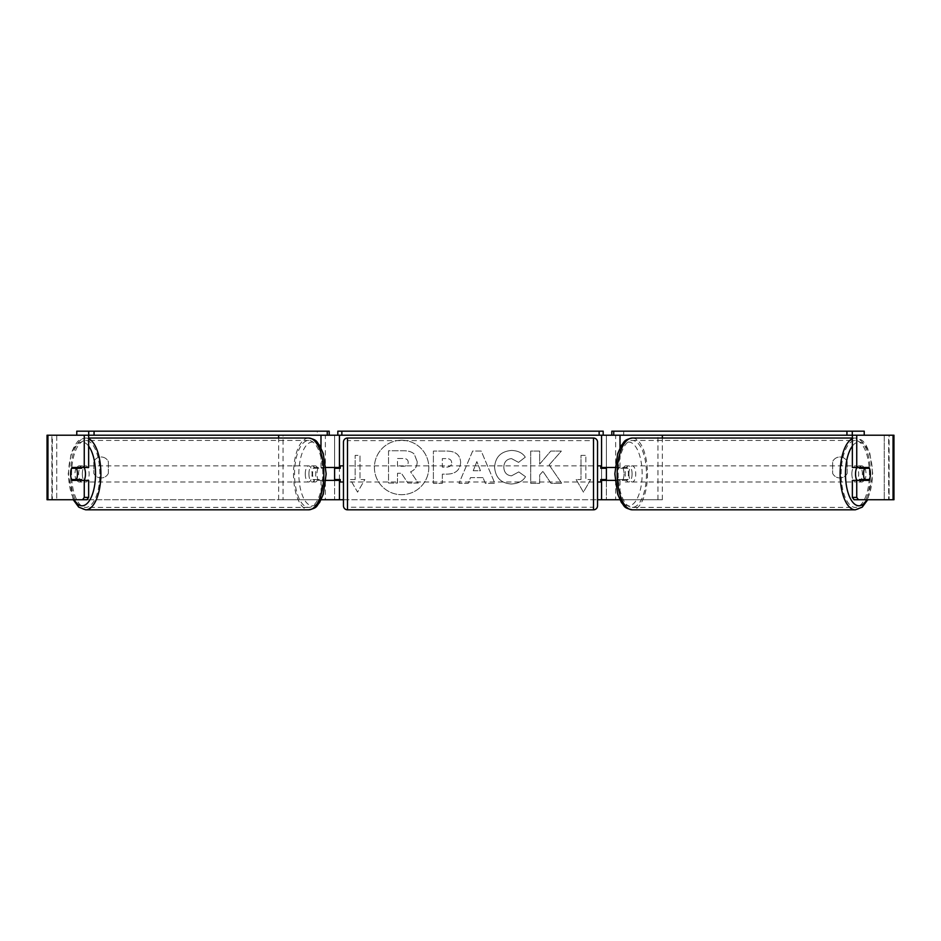 <?xml version="1.0" encoding="UTF-8"?>
<svg xmlns="http://www.w3.org/2000/svg" width="941" height="941" viewBox="0 0 941 941"><rect width="100%" height="100%" fill="white"/><g stroke="black" fill="none" stroke-linecap="round" stroke-linejoin="round"><path stroke-width="0.71" stroke-dasharray="4.71 3.53" d="M88.642 435.213L47.05 435.213L51.884 435.213L47.05 435.213L47.05 499.742L339.43 499.742L339.43 435.213L334.596 435.213L334.596 467.477L318.329 467.477A8.069 3.411 -90 0 0 316.964 473.923A8.069 3.411 -90 0 0 318.329 480.38L325.904 480.38M325.904 467.477L313.941 467.477A8.069 3.411 -90 0 0 312.577 473.923A8.069 3.411 -90 0 0 313.941 480.38M283.041 499.742L325.363 499.742L283.041 499.742L283.041 435.213L278.654 435.213L339.43 435.213L337.819 435.213L337.819 431.178L603.181 431.178L603.181 435.213L601.57 435.213L606.404 435.213L601.57 435.213L601.57 499.742L606.404 499.742L606.404 435.213L852.287 435.213M278.654 499.742L278.654 438.035M320.987 480.38L321.14 499.742M318.329 480.38L325.363 480.38L325.363 499.742L334.596 499.742L334.596 480.38L339.43 480.38M334.596 499.742L339.43 499.742L334.596 499.742L334.596 435.213M339.43 479.569L339.43 468.277M320.987 435.213L88.713 435.213M334.596 479.569L334.596 468.277L334.596 479.569L340.242 479.569L340.242 481.992M283.041 435.213L325.363 435.213L325.363 467.477M325.363 480.38L334.596 480.38M334.596 467.477L339.43 467.477M318.329 467.477L313.941 467.477M606.404 435.213L606.404 467.477L622.671 467.477A8.069 3.411 -90 0 1 624.036 473.923A8.069 3.411 -90 0 1 622.671 480.38L601.57 480.38M622.671 467.477L627.059 467.477A8.069 3.411 -90 0 1 628.423 473.923A8.069 3.411 -90 0 1 627.059 480.38L615.096 480.38M620.013 480.38L620.013 499.742L615.637 499.742L662.346 499.742L619.86 499.742M662.346 499.742L662.346 438.035M657.959 499.742L657.959 435.213L662.346 435.213L620.013 435.213M615.096 467.477L627.059 467.477M615.637 480.38L615.637 499.742L606.404 499.742L606.404 480.38M601.57 479.569L601.57 468.277M606.404 479.569L606.404 468.277L606.404 479.569L600.758 479.569L600.758 481.992M47.956 499.742L606.404 499.742M657.959 435.213L615.637 435.213L615.637 467.477M606.404 467.477L601.57 467.477M622.671 480.38L627.059 480.38M856.886 467.477A8.069 3.411 -90 0 1 858.933 465.866A8.069 3.411 -90 0 1 862.344 473.923A8.069 3.411 -90 0 1 858.933 481.992A8.069 3.411 -90 0 1 856.886 480.38M859.815 467.477A8.069 3.411 -90 0 1 861.862 465.866A8.069 3.411 -90 0 1 863.909 467.477M869.413 468.277L859.427 468.277M859.427 479.569L869.413 479.569M863.909 480.38A8.069 3.411 -90 0 1 861.862 481.992A8.069 3.411 -90 0 1 859.815 480.38M632.081 473.923A8.069 3.411 -90 0 1 628.67 481.992A8.069 3.411 -90 0 1 625.259 473.923A8.069 3.411 -90 0 1 628.67 465.866A8.069 3.411 -90 0 1 632.081 473.923M617.214 473.923A8.069 3.411 -90 0 1 618.19 468.277L623.06 468.277A8.069 3.411 -90 0 1 624.036 473.923A8.069 3.411 -90 0 1 623.06 479.569L618.19 479.569A8.069 3.411 -90 0 1 617.214 473.923M623.06 468.277L628.176 468.277A8.069 3.411 -90 0 0 625.741 465.866A8.069 3.411 -90 0 0 623.307 468.277L618.19 468.277M618.19 479.569L623.307 479.569A8.069 3.411 -90 0 0 625.741 481.992L628.67 481.992M623.06 479.569L628.176 479.569A8.069 3.411 -90 0 1 625.741 481.992M623.307 468.277L628.176 468.277M628.176 479.569L623.307 479.569M628.917 473.923A8.069 3.411 -90 0 1 632.328 465.866A8.069 3.411 -90 0 1 635.728 473.923A8.069 3.411 -90 0 1 632.328 481.992A8.069 3.411 -90 0 1 628.917 473.923M851.876 473.923A8.069 3.411 -90 0 1 855.275 465.866A8.069 3.411 -90 0 1 858.686 473.923A8.069 3.411 -90 0 1 855.275 481.992A8.069 3.411 -90 0 1 851.876 473.923M841.136 473.923A33.476 14.15 -90 0 1 855.275 440.459A33.476 14.15 -90 0 1 869.425 473.923A33.476 14.15 -90 0 1 855.275 507.399A33.476 14.15 -90 0 1 841.136 473.923M646.467 473.923A33.476 14.15 -90 0 1 632.328 507.399A33.476 14.15 -90 0 1 618.178 473.923A33.476 14.15 -90 0 1 632.328 440.459A33.476 14.15 -90 0 1 646.467 473.923M401.619 440.27A27.207 27.207 0 0 0 374.412 467.477A27.207 27.207 0 0 0 401.619 494.684A27.207 27.207 0 0 0 428.814 467.477A27.207 27.207 0 0 0 401.619 440.27A27.207 27.207 0 0 0 374.412 467.477A27.207 27.207 0 0 0 401.619 494.684A27.207 27.207 0 0 0 428.814 467.477A27.207 27.207 0 0 0 401.619 440.27M893.044 435.213L888.657 435.213L889.116 499.742L889.116 435.213L884.269 435.213L884.269 499.742L884.269 435.213L56.731 435.213L56.731 499.742L56.731 435.213L893.95 435.213L889.116 435.213L893.95 435.213L893.95 499.742L884.269 499.742L893.044 499.742M343.465 499.742L597.535 499.742M549.144 464.96L561.365 451.08L550.767 451.08L539.652 464.172L539.652 451.08L530.712 451.08L530.712 483.345L539.652 483.345L539.652 475.005L542.922 471.359L551.038 483.345L561.777 483.345L549.144 464.96L561.365 451.08L550.767 451.08L539.652 464.172L539.652 451.08L530.712 451.08L530.712 483.345L539.652 483.345L539.652 475.005L542.922 471.359L551.038 483.345L561.777 483.345L549.144 464.96M483.004 477.616L470.5 477.616L468.23 483.345L458.996 483.345L472.653 451.057L481.216 451.057L494.86 483.345L485.333 483.345L483.004 477.616L470.5 477.616L468.23 483.345L458.996 483.345L472.653 451.057L481.216 451.057L494.86 483.345L485.333 483.345L483.004 477.616M108.344 473.405A8.069 8.069 0 0 1 93.829 473.405L93.829 461.537A8.069 8.069 0 0 1 108.344 461.537L108.344 473.405A8.069 8.069 0 0 1 93.829 473.405L93.829 461.537A8.069 8.069 0 0 1 108.344 461.537L108.344 473.405M847.171 473.405L847.171 461.537A8.069 8.069 0 0 0 832.656 461.537L832.656 473.405A8.069 8.069 0 0 0 847.171 473.405L847.171 461.537A8.069 8.069 0 0 0 832.656 461.537L832.656 473.405A8.069 8.069 0 0 0 847.171 473.405M590.677 479.569L583.42 492.143L576.163 479.569L580.997 479.569L580.997 455.373L585.843 455.373L580.997 455.373L580.997 479.569L576.163 479.569L583.42 492.143L590.677 479.569L585.843 479.569L585.843 455.373L585.843 479.569L590.677 479.569M355.157 479.569L350.323 479.569L357.58 492.143L364.837 479.569L360.003 479.569L360.003 455.373L355.157 455.373L360.003 455.373L360.003 479.569L364.837 479.569L357.58 492.143L350.323 479.569L355.157 479.569L355.157 455.373L355.157 479.569M460.631 462.419L460.631 462.513C460.008 470.194 455.385 474.064 446.752 474.135L442.329 474.135L442.329 483.345L433.389 483.345L433.389 451.08L447.21 451.08C455.762 451.292 460.231 455.068 460.631 462.419L460.631 462.513C460.008 470.194 455.385 474.064 446.752 474.135L442.329 474.135L442.329 483.345L433.389 483.345L433.389 451.08L447.21 451.08C455.762 451.292 460.231 455.068 460.631 462.419M525.513 476.711C522.808 481.239 518.044 483.662 511.222 483.992C501.071 483.251 495.519 477.687 494.59 467.312L494.59 467.218C495.366 456.926 501.035 451.327 511.598 450.433C518.02 450.704 522.584 452.939 525.278 457.173L518.55 462.372L511.504 458.596C506.681 459.09 504.117 461.925 503.8 467.124L503.8 467.218C504.117 472.511 506.681 475.381 511.504 475.84L518.785 471.911L525.513 476.711C522.808 481.239 518.044 483.662 511.222 483.992C501.071 483.251 495.519 477.687 494.59 467.312L494.59 467.218C495.366 456.926 501.035 451.327 511.598 450.433C518.02 450.704 522.584 452.939 525.278 457.173L518.55 462.372L511.504 458.596C506.681 459.09 504.117 461.925 503.8 467.124L503.8 467.218C504.117 472.511 506.681 475.381 511.504 475.84L518.785 471.911L525.513 476.711M86.937 499.742L52.343 499.742L52.343 435.213L47.956 435.213M854.063 499.742L888.657 499.742L888.657 435.213L852.358 435.213M865.026 468.277A8.069 3.411 -90 0 1 865.026 479.569M852.358 467.477L869.025 467.477M869.025 480.38L852.358 480.38M51.884 499.742L51.884 435.213L51.884 499.742M88.642 467.477L71.975 467.477M75.974 468.277A8.069 3.411 -90 0 0 74.998 473.923A8.069 3.411 -90 0 0 75.974 479.569M71.975 480.38L88.642 480.38M417.228 461.784L417.228 461.878C417.016 466.807 414.805 470.112 410.57 471.806L418.286 483.074L407.935 483.074L401.431 473.288L397.502 473.288L397.502 483.074L388.539 483.074L388.539 450.751L403.83 450.751C408.723 450.81 412.24 451.974 414.358 454.256L417.228 461.878C417.016 466.807 414.805 470.112 410.57 471.806L418.286 483.074L407.935 483.074L401.431 473.288L397.502 473.288L397.502 483.074L388.539 483.074L388.539 450.751L403.83 450.751C408.723 450.81 412.24 451.974 414.358 454.256L417.228 461.784M473.241 470.712L480.439 470.712L476.864 461.596L473.241 470.712L480.439 470.712L476.864 461.596L473.241 470.712M451.68 462.843C451.574 460.043 449.857 458.632 446.528 458.596L442.329 458.596L442.329 467.124L446.563 467.124C449.869 466.995 451.574 465.595 451.68 462.925L451.68 462.843C451.574 460.043 449.857 458.632 446.528 458.596L442.329 458.596L442.329 467.124L446.563 467.124C449.869 466.995 451.574 465.595 451.68 462.925L451.68 462.843M408.218 462.431L408.218 462.337C408.1 459.784 406.488 458.514 403.371 458.502L397.502 458.502L397.502 466.265L403.418 466.265C406.536 466.16 408.135 464.889 408.218 462.431L408.218 462.337C408.1 459.784 406.488 458.514 403.371 458.502L397.502 458.502L397.502 466.265L403.418 466.265C406.536 466.16 408.135 464.889 408.218 462.431M84.114 467.477A8.069 3.411 -90 0 0 82.067 465.866A8.069 3.411 -90 0 0 78.656 473.923A8.069 3.411 -90 0 0 82.067 481.992A8.069 3.411 -90 0 0 84.114 480.38M77.091 480.38A8.069 3.411 -90 0 0 79.138 481.992A8.069 3.411 -90 0 0 81.185 480.38M81.573 479.569L71.587 479.569M71.587 468.277L81.573 468.277M81.185 467.477A8.069 3.411 -90 0 0 79.138 465.866A8.069 3.411 -90 0 0 77.091 467.477M308.919 473.923A8.069 3.411 -90 0 0 312.33 481.992A8.069 3.411 -90 0 0 315.741 473.923A8.069 3.411 -90 0 0 312.33 465.866A8.069 3.411 -90 0 0 308.919 473.923M317.94 468.277A8.069 3.411 -90 0 0 316.964 473.923A8.069 3.411 -90 0 0 317.94 479.569L322.81 479.569A8.069 3.411 -90 0 0 323.786 473.923A8.069 3.411 -90 0 0 322.81 468.277L312.824 468.277A8.069 3.411 -90 0 1 315.259 465.866L312.33 465.866M312.33 481.992L315.259 481.992A8.069 3.411 -90 0 1 312.824 479.569L317.94 479.569M315.259 481.992A8.069 3.411 -90 0 0 317.693 479.569L322.81 479.569M315.259 465.866A8.069 3.411 -90 0 1 317.693 468.277L322.81 468.277M317.693 468.277L312.824 468.277M312.824 479.569L317.693 479.569M305.272 473.923A8.069 3.411 -90 0 0 308.672 481.992A8.069 3.411 -90 0 0 312.083 473.923A8.069 3.411 -90 0 0 308.672 465.866A8.069 3.411 -90 0 0 305.272 473.923M82.314 473.923A8.069 3.411 -90 0 0 85.725 481.992A8.069 3.411 -90 0 0 89.124 473.923A8.069 3.411 -90 0 0 85.725 465.866A8.069 3.411 -90 0 0 82.314 473.923M99.864 473.923A33.476 14.15 -90 0 0 85.725 440.459A33.476 14.15 -90 0 0 71.575 473.923A33.476 14.15 -90 0 0 85.725 507.399A33.476 14.15 -90 0 0 99.864 473.923M322.822 473.923A33.476 14.15 -90 0 0 308.672 440.459A33.476 14.15 -90 0 0 294.533 473.923A33.476 14.15 -90 0 0 308.672 507.399A33.476 14.15 -90 0 0 322.822 473.923M597.535 505.788L597.535 442.07M597.535 481.992L597.535 465.866L597.535 481.992M600.758 465.866L600.758 468.277L606.404 468.277M343.465 442.07L343.465 505.788M343.465 481.992L343.465 465.866L343.465 481.992M334.596 468.277L340.242 468.277L340.242 465.866M593.5 465.866L593.5 481.992L593.5 465.866L347.5 465.866L347.5 481.992L347.5 465.866M593.5 481.992L347.5 481.992M347.5 440.611L347.5 507.234L347.5 440.611L593.5 440.611L593.5 507.234L347.5 507.234M593.5 507.234L593.5 440.611M329.209 431.178L317.282 431.178L317.282 435.213M317.282 431.178L76.774 431.178M603.181 435.213L337.819 435.213M611.791 431.178L864.226 431.178M623.718 431.178L623.718 435.213M320.987 467.477L320.987 447.798M620.013 467.477L620.013 447.798M855.275 509.822A35.887 15.174 90 0 0 870.449 473.923A35.887 15.174 90 0 0 855.275 438.035A35.887 15.174 90 0 0 852.358 438.706M852.358 446.116A31.865 13.468 -90 0 1 872.401 473.923A31.865 13.468 -90 0 1 866.826 499.742M632.328 438.035A35.887 15.174 -90 0 1 647.49 473.923A35.887 15.174 -90 0 1 632.328 509.822M642.138 473.923A31.865 13.468 90 0 0 628.67 442.07A31.865 13.468 90 0 0 615.202 473.923A31.865 13.468 90 0 0 628.67 505.788A31.865 13.468 90 0 0 642.138 473.923M85.725 509.822A35.887 15.174 90 0 1 70.551 473.923A35.887 15.174 90 0 1 85.725 438.035A35.887 15.174 90 0 1 88.642 438.706M88.642 446.116A31.865 13.468 -90 0 0 68.599 473.923A31.865 13.468 -90 0 0 74.174 499.742M308.672 438.035A35.887 15.174 -90 0 0 293.51 473.923A35.887 15.174 -90 0 0 308.672 509.822M325.798 473.923A31.865 13.468 90 0 1 312.33 505.788A31.865 13.468 90 0 1 298.862 473.923A31.865 13.468 90 0 1 312.33 442.07A31.865 13.468 90 0 1 325.798 473.923M593.5 438.035L593.5 509.822M347.5 509.822L347.5 438.035M852.358 438.035L855.275 438.035C864.638 439.953 862.921 442.058 866.12 445.211L869.86 453.503L872.778 473.923L867.743 499.742M858.933 465.866L861.862 465.866M858.933 481.992L861.862 481.992M628.67 465.866L625.741 465.866M632.328 465.866L855.275 465.866M632.328 481.992L855.275 481.992M632.328 507.399L855.275 507.399M632.328 440.459L855.275 440.459M73.257 499.742L68.222 473.923L71.14 453.503L74.88 445.211C78.079 442.058 76.362 439.953 85.725 438.035L88.642 438.035M82.067 481.992L79.138 481.992M82.067 465.866L79.138 465.866M308.672 481.992L85.725 481.992M308.672 465.866L85.725 465.866M308.672 440.459L85.725 440.459M308.672 507.399L85.725 507.399"/><path stroke-width="1.41" d="M278.654 438.035L278.654 435.213M325.904 480.38L339.43 480.38L339.43 479.569M321.14 499.742L339.43 499.742L339.43 480.38M339.43 468.277L339.43 435.213M76.774 435.213L76.774 431.178L329.209 431.178L329.209 435.213L337.819 435.213L337.819 431.178L603.181 431.178L603.181 435.213L599.146 435.213L599.146 431.178M334.596 480.38L334.596 467.477M339.43 467.477L325.904 467.477M662.346 438.035L662.346 435.213M615.096 480.38L601.57 480.38L601.57 479.569M619.86 499.742L601.57 499.742L601.57 480.38M601.57 468.277L601.57 435.213M846.935 431.178L846.935 435.213L852.287 435.213L852.287 431.178L611.791 431.178L611.791 435.213L603.181 435.213M606.404 480.38L606.404 479.569L600.758 479.569L600.758 481.992L597.535 481.992M606.404 479.569L606.404 467.477M601.57 467.477L615.096 467.477M856.886 480.38A8.069 3.411 -90 0 1 855.522 473.923A8.069 3.411 -90 0 1 856.886 467.477M863.567 473.923A8.069 3.411 -90 0 1 864.544 468.277L869.413 468.277A8.069 3.411 -90 0 1 870.378 473.923A8.069 3.411 -90 0 1 869.413 479.569L864.544 479.569A8.069 3.411 -90 0 1 863.567 473.923M859.815 467.477A8.069 3.411 -90 0 0 859.427 468.277L864.544 468.277M863.909 467.477A8.069 3.411 -90 0 1 864.297 468.277M864.297 479.569A8.069 3.411 -90 0 1 863.909 480.38M859.815 480.38A8.069 3.411 -90 0 1 859.427 479.569L864.544 479.569M339.43 499.742L343.465 499.742M597.535 499.742L601.57 499.742M47.956 435.213L47.05 435.213L47.05 499.742L47.956 499.742L47.956 435.213L88.642 435.213L88.642 467.477L84.255 467.477L84.255 435.213M82.549 499.742L84.255 497.413L88.642 497.413L86.937 499.742L47.956 499.742M893.044 499.742L893.044 435.213L893.95 435.213L893.95 499.742L854.063 499.742L852.358 497.413L852.358 480.38L856.745 480.38L856.745 497.413L858.451 499.742M893.044 435.213L852.358 435.213L852.358 467.477L856.745 467.477L856.745 435.213M856.745 467.477L869.025 467.477A8.069 3.411 -90 0 1 869.025 480.38L856.745 480.38M852.358 497.413L856.745 497.413M864.638 467.477A8.069 3.411 -90 0 1 865.026 468.277M865.026 479.569A8.069 3.411 -90 0 1 864.638 480.38M88.642 497.413L88.642 480.38L84.255 480.38L84.255 497.413M76.362 467.477A8.069 3.411 -90 0 0 75.974 468.277M75.974 479.569A8.069 3.411 -90 0 0 76.362 480.38M84.255 467.477L71.975 467.477A8.069 3.411 -90 0 0 70.622 473.923A8.069 3.411 -90 0 0 71.975 480.38L84.255 480.38M84.114 480.38A8.069 3.411 -90 0 0 85.478 473.923A8.069 3.411 -90 0 0 84.114 467.477M76.456 479.569A8.069 3.411 -90 0 0 77.433 473.923A8.069 3.411 -90 0 0 76.456 468.277L71.587 468.277A8.069 3.411 -90 0 0 70.622 473.923A8.069 3.411 -90 0 0 71.587 479.569L81.573 479.569A8.069 3.411 -90 0 1 81.185 480.38M76.703 479.569A8.069 3.411 -90 0 0 77.091 480.38M76.456 468.277L81.573 468.277A8.069 3.411 -90 0 0 81.185 467.477M77.091 467.477A8.069 3.411 -90 0 0 76.703 468.277M347.5 438.035A4.035 4.035 0 0 0 343.465 442.07L343.465 505.788A4.035 4.035 0 0 0 347.5 509.822L593.5 509.822A4.035 4.035 0 0 0 597.535 505.788L597.535 442.07A4.035 4.035 0 0 0 593.5 438.035L347.5 438.035L347.5 509.822M606.404 468.277L600.758 468.277L600.758 465.866L597.535 465.866M343.465 465.866L340.242 465.866L340.242 468.277L334.596 468.277M334.596 479.569L340.242 479.569L340.242 481.992L343.465 481.992M94.065 431.178L94.065 435.213L88.713 435.213L88.713 431.178M94.065 435.213L327.256 435.213L327.256 431.178M329.209 435.213L327.256 435.213M341.854 431.178L341.854 435.213L599.146 435.213M341.854 435.213L337.819 435.213M852.287 431.178L864.226 431.178L864.226 435.213M846.935 435.213L613.744 435.213L613.744 431.178M611.791 435.213L613.744 435.213M320.987 447.798L320.987 435.213M620.013 447.798L620.013 435.213M852.358 438.706A35.887 15.174 90 0 0 840.113 473.923A35.887 15.174 90 0 0 855.275 509.822L862.25 507.152L867.743 499.742M866.826 499.742A31.865 13.468 -90 0 1 852.805 502.306A31.865 13.468 -90 0 1 845.465 473.923A31.865 13.468 -90 0 1 852.358 446.116M855.275 509.822L632.328 509.822A35.887 15.174 -90 0 1 617.155 473.923A35.887 15.174 -90 0 1 632.328 438.035L852.358 438.035M88.642 438.706A35.887 15.174 90 0 1 100.887 473.923A35.887 15.174 90 0 1 85.725 509.822L78.75 507.152L73.257 499.742M74.174 499.742A31.865 13.468 -90 0 0 88.195 502.306A31.865 13.468 -90 0 0 95.535 473.923A31.865 13.468 -90 0 0 88.642 446.116M85.725 509.822L308.672 509.822A35.887 15.174 -90 0 0 323.845 473.923A35.887 15.174 -90 0 0 308.672 438.035L88.642 438.035M593.5 509.822L593.5 438.035M632.328 438.035C622.966 439.953 624.683 442.058 621.472 445.211L617.743 453.503L614.826 473.923L617.743 494.354L621.472 502.647C624.683 505.799 622.966 507.905 632.328 509.822M308.672 509.822C318.034 507.905 316.317 505.799 319.528 502.647L323.257 494.354L326.174 473.923L323.257 453.503L319.528 445.211C316.317 442.058 318.034 439.953 308.672 438.035"/></g></svg>
